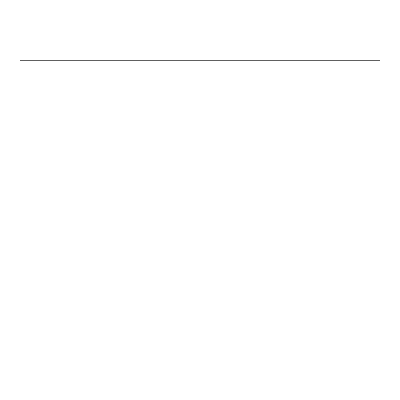 <?xml version="1.0" encoding="UTF-8"?>
<svg xmlns="http://www.w3.org/2000/svg" width="400" height="400" viewBox="0 0 400 400"><rect width="100%" height="100%" fill="white"/><g stroke="black" fill="none" stroke-linecap="round" stroke-linejoin="round"><path stroke-width="0.6" d="M380 60.24L20 60.24L20 339.985L380 339.985L380 60.24M263.22 60.24L257.74 60.24M263.22 60.015L265.03 60.24M257.13 60.015L246.605 60.24M204.93 60.015L236.365 60.24M236.595 60.015L243.805 60.24M243.9 60.015L245.675 60.015M245.615 60.015L245.13 60.015L245.615 60.015M191.62 60.24L204.205 60.24M276.645 60.24L340.09 60.015"/></g></svg>
